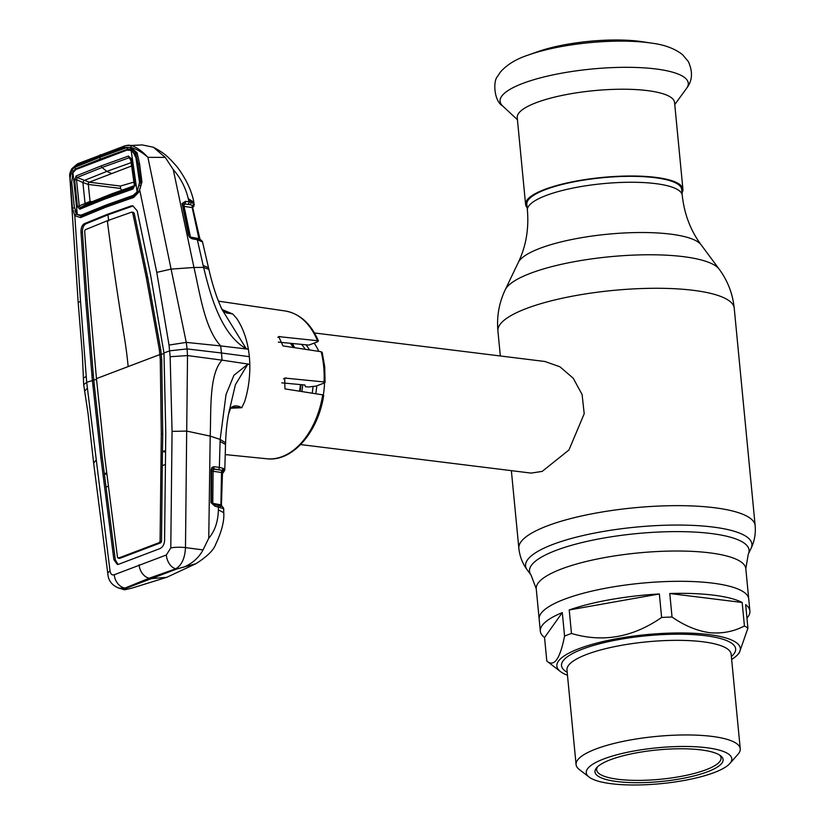 <?xml version="1.0" encoding="UTF-8"?>
<svg xmlns="http://www.w3.org/2000/svg" width="825" height="825" viewBox="0 0 825 825"><rect width="100%" height="100%" fill="white"/><g stroke="black" fill="none" stroke-linecap="round" stroke-linejoin="round"><path stroke-width="1.24" d="M526.835 204.291A77.777 19.192 -5.5 0 1 571.127 182.407A77.777 19.192 -5.5 0 1 654.772 177.664A77.777 19.192 -5.5 0 1 681.677 189.379L682.244 195.298A77.777 19.192 -5.5 0 0 655.339 183.583A77.777 19.192 -5.5 0 0 571.694 188.327A77.777 19.192 -5.5 0 0 527.402 210.2L526.835 204.291M712.315 583.1A105.27 25.967 174.5 0 0 599.115 589.524A105.27 25.967 174.5 0 0 539.158 619.132A105.27 25.967 -5.5 0 1 599.115 589.524A105.27 25.967 -5.5 0 1 712.315 583.1A105.27 25.967 -5.5 0 1 748.729 598.95A105.27 25.967 174.5 0 0 712.315 583.1M292.38 343.478A56.224 36.517 97.1 0 1 294.608 347.686M300.382 384.584A56.224 36.517 97.1 0 1 299.568 391.205M314.088 343.128A56.224 36.517 97.1 0 1 318.811 351.368M324.524 382.882A56.224 36.517 97.1 0 1 323.297 394.989M300.64 444.572L531.114 473.096L542.18 471.405L568.951 449.986L584.203 413.748L582.099 394.546L573.21 378.211L559.928 366.785L544.923 361.494L314.449 332.97M682.007 192.813A79.035 19.491 174.5 0 0 682.925 189.255L674.561 102.475A79.035 19.491 174.5 0 0 647.223 90.575A79.035 19.491 174.5 0 0 562.238 95.391A79.035 19.491 174.5 0 0 517.234 117.624L525.587 204.404A79.035 19.491 174.5 0 0 527.165 207.725M682.925 189.255A79.035 19.491 174.5 0 0 655.576 177.354A79.035 19.491 174.5 0 0 570.601 182.181A79.035 19.491 174.5 0 0 525.587 204.404M651.709 43.148L642.273 41.714A73.745 18.191 174.5 0 0 638.921 41.25A73.745 18.191 174.5 0 0 537.333 51.82L528.351 55.027C516.13 58.998 506.767 64.742 500.259 72.249L497.454 76.55C492.917 81.18 493.969 101.114 502.734 106.033A94.535 23.317 174.5 0 1 545.016 76.694A94.535 23.317 174.5 0 1 655.576 68.929A94.535 23.317 174.5 0 1 686.586 88.327C692.433 80.819 693.021 71.899 688.328 61.545L682.564 54.687C674.747 48.572 664.465 44.715 651.709 43.148A86.687 21.388 174.5 0 0 647.759 42.601A86.687 21.388 174.5 0 0 528.351 55.027M713.47 595.145A105.27 25.967 174.5 0 0 669.776 593.515L672.035 617.028C684.193 625.515 696.609 630.723 709.304 632.651C721.937 633.858 733.642 631.63 744.428 625.979L742.16 602.477A105.27 25.967 174.5 0 0 713.47 595.145M546.81 661.042C554.111 667.363 560.031 659.041 564.568 636.096L562.299 612.593A105.27 25.967 174.5 0 0 540.323 631.187A105.27 25.967 174.5 0 0 544.552 637.539L546.81 661.042L560.443 671.56A92.153 22.729 -5.5 0 1 599.022 642.52A92.153 22.729 -5.5 0 1 708.438 634.538A92.153 22.729 -5.5 0 1 737.849 654.472A92.153 22.729 -5.5 0 1 731.651 659.453M564.568 636.096A105.27 25.967 -5.5 0 1 571.477 633.466C602.817 642.757 632.868 637.426 661.619 617.471L659.361 593.969A105.27 25.967 174.5 0 0 569.219 609.964L571.477 633.466M661.619 617.471A105.27 25.967 -5.5 0 1 672.035 617.028M567.476 675.252A92.153 22.729 -5.5 0 1 560.443 671.56M589.112 777.078L579.274 769.488A82.469 20.347 -5.5 0 1 576.077 764.6A82.469 20.347 -5.5 0 1 623.04 741.397A82.469 20.347 -5.5 0 1 711.717 736.364A82.469 20.347 -5.5 0 1 740.252 748.791A82.469 20.347 -5.5 0 1 738.045 754.205L729.836 763.527A73.095 18.026 -5.5 0 1 611.562 783.75A73.095 18.026 -5.5 0 1 589.112 777.078A73.095 18.026 -5.5 0 1 619.719 754.05A73.095 18.026 -5.5 0 1 706.509 747.718A73.095 18.026 -5.5 0 1 729.836 763.527M700.827 749.873A64.35 15.871 -5.5 0 1 720.586 755.752A64.35 15.871 -5.5 0 1 693.639 776.026A64.35 15.871 -5.5 0 1 617.244 781.595A64.35 15.871 -5.5 0 1 596.702 767.673A64.35 15.871 -5.5 0 1 700.827 749.873M719.503 754.999A62.473 15.407 -5.5 0 1 721.05 757.938A62.473 15.407 -5.5 0 1 685.462 775.51A62.473 15.407 -5.5 0 1 618.286 779.326A62.473 15.407 -5.5 0 1 596.671 769.911A62.473 15.407 -5.5 0 1 597.63 766.734M659.361 593.969L569.219 609.964M742.16 602.477L669.776 593.515M746.955 618.059A105.27 25.967 174.5 0 0 749.894 611.005A105.27 25.967 174.5 0 0 745.666 604.653L747.924 628.155L739.303 652.822L737.849 654.472M562.299 612.593L544.552 637.539M744.428 625.979A105.27 25.967 -5.5 0 1 747.924 628.155M228.515 414.305L230.165 409.272C232.619 405.343 236.497 404.817 241.787 407.715L244.643 401.589C248.335 389.854 250.057 377.427 249.8 364.31L222.049 360.143L221.471 352.997L249.336 356.658A76.22 49.5 97.1 0 1 249.8 364.31L247.778 364.268L235.403 384.728L228.886 412.469C227.092 420.956 225.988 431.073 225.586 442.808L220.162 439.436L226.04 394.505L233.918 375.303L247.778 364.268M241.787 407.715L230.701 408.22M322.719 394.855L323.699 395.402C318.13 432.321 292.39 462.021 266.887 458.772A74.477 48.366 -82.9 0 0 322.719 394.855L284.945 388.895L284.707 378.056L324.05 381.954A74.477 48.366 -82.9 0 0 323.678 366.434A74.477 48.366 -82.9 0 0 321.142 351.728L321.399 352.842M324.297 382.975L324.05 381.954L324.297 382.975L316.222 386.048L308.684 386.997L305.343 386.667L304.951 385.007L281.768 382.862M321.142 351.728L282.985 345.912L278.695 336.61L317.512 340.715A74.477 48.366 -82.9 0 0 285.172 310.973L218.491 301.166M317.604 341.787L317.512 340.715L317.604 341.787L308.911 345.087L278.355 342.117M241.766 407.746L232.495 407.158C232.186 406.467 231.402 407.22 230.144 409.406L228.535 414.233M211.551 469.734A1.877 1.743 45.6 0 1 211.963 468.899L221.595 470.24L212.994 468.744A1.877 1.32 -82.4 0 0 214.118 466.682L219.357 467.383L220.162 439.436L210.2 436.116L186.697 431.083L172.064 431.382L170.146 356.709L169.032 345.067L156.76 272.384L139.92 190.977L133.722 197.412L105.59 207.302L80.551 217.594L74.807 215.686L72.456 208.292L70.094 178.076L71.858 169.713L69.847 176.963L78.189 302.517L80.52 301.311L74.807 215.686A1.877 1.289 -38.9 0 1 76.323 214.294L81.19 216.006L106.136 205.755L134.166 195.896L138.6 192.112M249.336 356.658A76.22 49.5 -82.9 0 0 248.346 349.202L220.688 345.923L221.471 352.997L187.079 348.913L187.523 355.575L222.049 360.143C208.942 374.313 211.21 409.839 210.2 436.116L208.756 538.23C214.871 531.094 218.078 521.627 218.377 509.819L223.771 512.737M200.516 239.848A1.877 1.763 114.9 0 1 200.815 239.962L202.434 241.529A1.877 1.753 152.8 0 1 202.579 241.931L197.33 239.735L203.6 267.403L193.958 267.475C200.001 293.391 204.517 328.381 220.688 345.923L186.254 342.385L187.079 348.913L169.641 350.831L163.979 352.987L165.784 432.702L164.588 540.396C164.299 544.562 162.68 547.315 159.751 548.666L118.718 564.238L117.315 564.465L113.871 559.649L115.304 559.814L102.269 457.524L93.782 380.335L87.099 300.022L82.428 232.289C82.335 228.061 83.5 225.246 85.893 223.843L107.941 214.851L106.518 214.644L84.47 223.637C82.067 225.039 80.902 227.865 80.984 232.114L85.656 299.846L92.348 380.17L100.825 457.359L113.871 559.649M101.124 159.421L100.567 158.967L75.663 168.908L73.208 171.136A1.877 1.124 -143.6 0 1 71.868 169.868L74.745 167.351L99.712 157.348L126.916 147.551L130.711 147.531L124.286 147.417A1.877 1.258 -109.2 0 1 124.998 145.788A1.877 1.258 -109.2 0 1 125.369 145.747L142.292 144.932L153.378 147.232L165.258 157.4L173.26 169.61L193.958 267.475L171.105 269.115L186.254 342.385L169.032 345.067M186.697 431.083L187.523 355.575L170.146 356.709M186.687 431.104L185.491 547.614C184.955 558.154 181.727 565.218 175.787 568.796A12.499 8.312 -108.3 0 1 166.351 554.977L170.785 547.913L172.064 431.382M176.983 568.92L195.927 563.702L166.66 577.345L151.418 578.614L176.983 568.92L175.787 568.796L149.201 578.201L125.029 588.06A12.499 9.601 -113.7 0 1 114.273 574.736C112.097 575.458 110.684 574.2 110.024 570.972L86.687 382.315L80.52 301.311M114.273 574.736L166.351 554.977M151.418 578.614L125.854 588.318L118.903 588.132L124.554 589.782L131.897 588.132L124.554 589.782M78.189 302.517L82.335 354.09L83.686 384.687L88.048 413.469L93.658 463.227L95.834 460.309M84.562 391.143L87.429 388.101M93.813 380.634L92.379 380.459M83.686 384.677L86.687 382.315L96.515 379.304M83.304 378.128L86.305 376.458M100.825 457.359L102.269 457.524M92.998 385.419L94.432 385.584M118.037 564.434L115.304 559.814M160.731 542.809L159.307 542.602L118.305 558.164L119.728 558.37L160.731 542.809L161.525 541.437L162.278 465.599L165.402 464.547M159.307 542.602L160.081 541.262L161.298 433.672L160.277 359.463L159.338 349.697L146.242 277.241L132.722 212.891L131.711 212.118L107.302 220.76L85.243 229.752L84.676 231.124L89.451 298.794L96.453 378.613L104.507 455.225L117.511 557.422L118.305 558.164M165.567 450.543L162.473 451.553L165.547 452.11M162.278 465.599L162.742 433.837L161.71 359.638L160.772 349.882L147.685 277.406L134.166 213.056L132.547 212.458M106.827 474.323L104.301 473.87L106.652 472.818M108.281 486.152L105.961 487.162M119.728 558.37L118.913 557.607M91.977 374.859L93.411 375.045M85.656 299.846L87.099 300.022M106.518 214.644L130.927 206.002L132.351 206.209L107.941 214.851L108.714 220.904M130.927 206.002L132.825 205.827L137.177 210.787L150.624 275.189L163.979 352.987M132.258 212.169L133.134 212.262M132.722 212.891L134.166 213.056M146.242 277.241L147.685 277.406M159.338 349.697L160.772 349.882M96.453 378.613L159.885 354.544L164.051 353.667M160.277 359.463L161.71 359.638M161.298 433.672L162.742 433.837M160.081 541.262L161.525 541.437M170.785 547.913A12.499 2.619 -179.6 0 1 185.491 547.614L203.053 549.904L208.756 538.23M182.975 567.414C191.957 563.846 198.65 557.999 203.053 549.904M125.854 588.318L124.668 589.545M160.019 541.705L160.091 542.716M222.833 507.241A1.877 1.64 161.5 0 1 223.596 508.643L214.923 506.189L210.963 502.621L211.138 469.6L211.932 467.363L214.118 466.682M223.596 508.643L223.771 512.665C224.379 521.039 221.678 531.64 215.645 544.448C213.593 550.223 207.023 556.638 195.927 563.702M222.038 473.261L223.111 471.58L222.069 472.457M218.223 469.446A1.877 1.32 97.6 0 0 219.357 467.383L223.101 468.311L224.782 469.807A1.877 1.825 170.1 0 1 223.111 471.58L223.255 471.199A1.877 1.732 47.8 0 0 222.513 471.58L222.513 471.58A1.877 1.732 47.8 0 0 221.997 472.57M224.596 469.415A1.877 1.836 133.7 0 1 223.255 471.199L222.42 470.487A1.877 1.32 -82.4 0 0 221.513 472.447L213.108 471.323L212.778 503.332L220.904 504.828A1.877 1.31 -79.6 0 0 221.76 506.375A1.877 1.794 89.4 0 1 223.07 508.107M214.242 469.26A1.877 1.32 -82.4 0 0 213.108 471.323L211.52 470.064M223.771 468.693A1.877 1.702 129.3 0 1 222.42 470.487L221.595 470.24A1.877 1.671 112.4 0 0 223.101 468.311M224.782 469.807L225.586 442.808M218.377 509.819L218.429 506.839A1.877 1.31 100.4 0 0 217.439 505.251L219.429 505.715A1.877 1.506 106.2 0 1 220.44 507.313M213.438 504.642A1.877 1.31 100.4 0 1 213.922 504.601L213.922 504.601A1.877 1.31 100.4 0 1 214.923 506.189M211.241 501.92L212.778 503.332A1.877 1.31 -79.6 0 0 213.056 504.384M219.429 505.715L221.76 506.375M220.904 504.828L221.513 472.447M211.963 468.899A1.877 1.207 -137.4 0 0 211.984 468.878A1.877 1.207 -137.4 0 0 211.932 467.363M124.286 147.417L76.746 165.454L71.858 169.713A1.877 1.093 -145.7 0 1 71.816 168.713L71.816 168.713C69.908 172.477 69.248 175.22 69.847 176.963M76.746 165.454A1.877 1.423 -112.6 0 1 77.509 163.814L71.816 168.713M132.165 145.716C137.528 147.871 142.766 151.738 147.912 157.338C142.158 152.285 136.414 148.964 130.68 147.386A1.877 1.289 -70.9 0 1 132.165 145.716L128.618 145.128L124.998 145.788L77.509 163.814M85.047 213.469L81.19 216.006L80.551 217.594M105.59 207.302L106.136 205.755L108.714 204.053M133.722 197.412L134.155 195.896L137.084 193.958M165.258 157.4L147.912 157.338L171.084 269.094L156.76 272.384M203.6 267.403C210.55 295.969 221.172 334.507 246.263 348.758L221.977 309.427C216.779 298.145 212.417 284.79 208.88 269.373L203.6 267.403M228.009 313.139L232.743 314.005L236.631 318.337C242.344 326.855 246.252 337.136 248.346 349.202L246.273 348.717M225.792 312.417L232.743 314.005L222.327 309.633M195.886 238.569A1.877 1.299 100.3 0 1 196.371 238.528L200.238 239.683A1.877 1.66 115.8 0 1 201.083 240.797M188.884 235.187L188.853 235.62A1.877 1.732 43.9 0 0 189.513 236.754A1.877 0.588 137.7 0 1 189.781 236.827L191.122 237.579A1.877 1.299 100.3 0 1 192.081 238.786L189.688 237.445L188.461 235.073L182.067 203.528L185.47 201.341L190.957 202.166L194.164 204.074L194.081 205.126A1.877 1.784 32.8 0 1 194.092 205.219M191.122 237.579L196.371 238.528A1.877 1.299 100.3 0 1 197.33 239.735L192.081 238.786M189.781 236.827A1.877 0.588 137.7 0 1 189.688 237.445M190.462 237.064L198.887 238.59L192.173 207.529L184.099 206.415L190.462 237.064A1.877 1.299 -79.7 0 0 190.544 237.404M185.202 203.971L189.657 204.59L185.202 203.971A1.877 1.33 -82.2 0 0 184.099 206.415L182.964 206.167M185.47 201.341A1.877 1.33 -82.2 0 1 184.377 203.785L182.552 204.517A1.877 1.732 48.2 0 0 182.542 204.652M182.748 203.837L182.634 204.249A1.877 0.949 -177.1 0 0 182.067 203.528M182.614 205.002A1.877 0.536 168.4 0 0 182.686 204.806A1.877 0.536 168.4 0 0 182.15 204.548M188.946 235.517A1.877 0.547 168.2 0 0 189.007 235.331A1.877 0.547 168.2 0 0 188.461 235.073M198.887 238.59L199.361 239.033L198.887 238.59A1.877 1.299 -79.7 0 0 199.103 239.219M200.104 239.807L200.949 240.611M200.815 239.962L200.815 239.962A1.877 1.763 114.9 0 1 201.754 241.127M201.032 240.611A1.877 1.753 152.8 0 1 201.62 240.756M192.679 207.199A1.877 1.784 32.8 0 0 193.834 206.425L193.885 202.269L188.554 199.928L188.966 201.816A1.877 1.33 -82.2 0 1 187.863 204.26M200.135 239.869L192.71 207.745L193.163 206.25A1.877 1.712 50.3 0 1 193.359 206.116A1.877 1.867 -91.1 0 0 194.164 204.074M193.359 206.116L192.689 205.487A1.877 1.33 -82.2 0 0 192.173 207.529M193.648 203.589A1.877 1.598 -38.1 0 1 192.689 205.487L189.657 204.59A1.877 1.516 -76.8 0 0 190.957 202.166M173.26 169.61C180.623 177.994 185.625 187.688 188.275 198.67L188.554 199.928M193.885 202.28L188.275 198.67M136.321 193.297L138.146 192.689M135.785 195.061L139.456 190.379C141.034 184.769 141.477 182.15 140.786 182.5L138.249 164.495L135.867 153.759L134.434 151.553L131.041 149.181A1.877 1.299 -74 0 1 130.711 147.531L137.063 152.666L139.569 163.763L141.941 181.923L139.58 190.286M141.941 181.923L140.786 182.5M139.569 163.763L138.249 164.495M137.063 152.666L135.867 153.759M128.566 149.882L127.689 149.17L100.567 158.967L99.712 157.348M131.041 149.181L127.689 149.17L126.916 147.551M75.663 168.908L74.745 167.351M76.24 169.362L75.673 168.908M73.208 171.136L72.229 174.271M74.611 207.787L72.456 208.292M74.951 210.499L76.323 214.294M90.028 201.424A1.877 1.207 97 0 0 90.317 202.373A1.877 1.217 97.1 0 1 90.069 201.486A1.877 1.217 97.1 0 1 90.059 201.434L77.437 206.642L74.642 179.943L76.148 175.942L101.166 165.877L128.463 156.08L131.103 158.513L134.898 184.831L132.98 188.997L105.115 198.938L79.798 209.179L77.437 206.642M128.463 156.08A1.877 1.258 71.6 0 0 129.267 157.709L102.022 167.485L77.045 177.53L76.488 179.613L79.293 206.291L80.396 207.611L87.739 203.466M135.094 185.666L86.254 204.198L85.016 202.96L82.892 182.542L88.182 184.418A1.877 1.196 96.7 0 1 89.213 182.191L131.557 166M74.343 207.209L77.354 214.583L72.93 172.662L71.723 182.284L74.343 207.209M136.362 155.678L131.175 150.552L127.05 150.088L75.993 169.465L72.93 172.662M137.043 158.606L135.97 157.895L139.538 182.469L140.858 183.346M133.299 152.264L135.97 157.895M131.175 150.552L137.115 191.905L139.538 182.469M136.888 192.246L138.858 191.575M137.115 191.905L133.114 195.412L105.889 205.116L81.128 215.139L77.354 214.583M138.817 191.637L135.527 193.813M101.166 165.877L102.022 167.485L106.868 171.383L83.82 180.623L82.871 182.531L76.488 179.613L74.642 179.943M134.382 185.708L110.767 194.195L105.672 197.392L80.396 207.611A1.877 1.444 67.2 0 0 79.798 209.179M132.98 188.997A1.877 1.248 -109 0 1 133.464 187.471L133.939 187.172M105.115 198.938L105.672 197.392L133.464 187.471L134.341 185.243L133.928 187.182M134.898 184.831L134.341 185.243L130.659 159.05L129.267 157.709L130.752 160.349M131.103 158.513L130.556 158.936L130.309 158.122M91.987 201.671L90.059 201.434L88.296 184.429A1.877 1.217 97.1 0 1 89.347 182.212L77.045 177.53A1.877 1.433 -113.6 0 1 76.148 175.942M82.871 182.531L83.841 180.634M86.254 204.198L84.996 202.971M133.464 187.471L134.248 186.605M111.251 173.363L106.868 171.383L131.897 162.381M88.182 184.418L120.45 188.409L120.45 186.058L89.347 182.212M120.45 188.409L121.698 190.152M133.887 182.108L120.45 186.058M540.323 631.187L536.25 588.844L531.083 575.118A110.292 27.204 -5.5 0 1 585.131 541.808A110.292 27.204 -5.5 0 1 710.923 533.497A110.292 27.204 -5.5 0 1 748.265 554.204L751.07 548.347C754.473 541.283 755.834 533.692 755.153 525.566L734.229 308.189C732.744 293.782 727.732 280.778 719.194 269.187A108.653 26.802 -5.5 0 0 683.162 256.627A108.653 26.802 -5.5 0 0 573.643 261.814A108.653 26.802 -5.5 0 0 505.23 289.781C499.063 302.806 496.619 316.522 497.918 330.938A118.697 29.277 -5.5 0 1 565.517 297.547A118.697 29.277 -5.5 0 1 693.165 290.307A118.697 29.277 -5.5 0 1 734.229 308.189M531.083 575.118L527.216 569.9A113.675 28.04 -5.5 0 1 582.924 535.559A113.675 28.04 -5.5 0 1 712.573 527A113.675 28.04 -5.5 0 1 751.07 548.347M527.216 569.9C522.524 563.619 519.729 556.421 518.853 548.316A118.697 29.277 -5.5 0 1 586.451 514.924A118.697 29.277 -5.5 0 1 714.099 507.684A118.697 29.277 -5.5 0 1 755.153 525.566M505.23 289.781L518.306 262.443A92.843 22.904 -5.5 0 1 576.768 238.538A92.843 22.904 -5.5 0 1 670.343 234.104A92.843 22.904 -5.5 0 1 701.137 244.839C690.587 230.618 684.296 214.098 682.244 195.298M536.25 588.844A105.27 25.967 -5.5 0 1 596.197 559.237A105.27 25.967 -5.5 0 1 709.397 552.812A105.27 25.967 -5.5 0 1 745.81 568.673L748.265 554.204M290.586 343.303A50.82 33 97.1 0 1 293.535 347.521M300.981 384.636A50.82 33 97.1 0 1 300.145 391.287M302.703 384.801A49.356 32.051 97.1 0 1 301.857 391.566M301.486 344.365A49.356 32.051 97.1 0 1 305.291 349.315M313.046 386.451A49.356 32.051 97.1 0 1 312.18 393.185M305.931 344.798A50.82 33 97.1 0 1 309.53 349.955M316.738 385.842A50.82 33 97.1 0 1 315.769 393.752M740.252 748.791L731.136 654.173A82.469 20.347 174.5 0 0 702.611 641.747A82.469 20.347 174.5 0 0 613.934 646.779A82.469 20.347 174.5 0 0 566.971 669.982L576.077 764.6M567.188 672.313A87.46 21.574 -5.5 0 1 598.568 644.036A87.46 21.574 -5.5 0 1 705.396 635.693A87.46 21.574 -5.5 0 1 731.363 656.504M283.491 378.85L286.058 377.871M277.839 337.27L279.902 336.487M220.089 441.457L225.524 444.458M139.085 564.795A12.499 8.993 69.2 0 0 149.201 578.201M93.658 463.248L107.848 573.86A12.499 4.311 -7.1 0 1 110.024 570.972M128.164 366.578A356.596 256.513 69.2 0 0 124.235 336.322A2655.159 1909.957 -110.8 0 1 107.302 220.76M80.984 232.114L82.428 232.289M84.47 223.637L85.893 223.843M224.792 470.002L223.132 472.818A1.877 1.702 -128 0 1 222.172 473.158M216.954 505.292A1.877 1.31 100.4 0 1 217.439 505.251L213.922 504.601L211.447 502.456L211.685 469.879M99.598 156.358A1.877 1.351 -110.8 0 1 100.351 154.749M203.136 265.454L208.498 267.754L208.88 269.363M139.518 185.347L140.817 185.501M139.569 182.903L140.333 182.995M518.853 548.316L511.366 470.652M500.332 355.977L497.918 330.938M749.894 611.005L745.81 568.673M518.306 262.443C525.948 246.469 528.98 229.061 527.402 210.2M701.137 244.839L719.194 269.187M293.463 347.511L290.39 343.293M517.43 119.718L502.734 106.033M674.768 104.569L686.586 88.327M266.887 458.772L225.225 454.585M322.173 352.192L324.72 366.898L325.081 382.408M318.471 341.076C310.953 323.668 299.857 313.634 285.172 310.973M107.848 573.86C108.343 580.666 112.025 585.43 118.903 588.132M166.66 577.345L131.897 588.132M223.523 508.066L223.833 509.788M222.162 506.478L221.44 505.137L222.513 471.58M223.132 472.818L222.038 473.653M211.303 470.446L211.994 468.868M228.092 313.16C226.215 313.376 223.915 311.644 221.182 307.952M202.434 241.529L208.508 267.754M182.356 204.59L182.603 204.043M182.686 204.806L189.007 235.331M192.39 207.859L193.834 206.425M153.378 147.232C163.556 152.862 166.877 155.059 177.282 167.073C185.986 178.829 191.472 190.338 193.751 201.62M110.746 194.205L87.656 203.497"/></g></svg>
